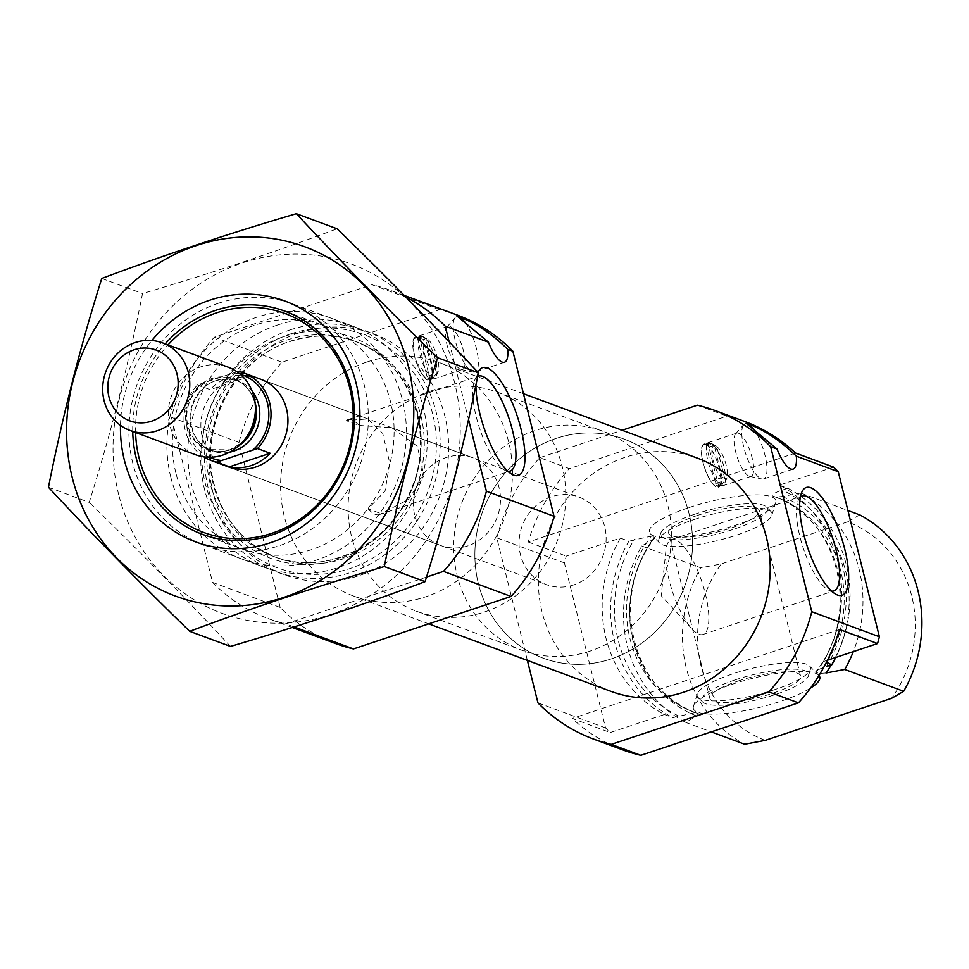 <?xml version="1.0" encoding="UTF-8"?>
<svg xmlns="http://www.w3.org/2000/svg" width="969" height="969" viewBox="0 0 969 969"><rect width="100%" height="100%" fill="white"/><g stroke="black" fill="none" stroke-linecap="round" stroke-linejoin="round"><path stroke-width="0.73" stroke-dasharray="4.84 3.63" d="M368.099 508.846A50.013 15.516 71.6 0 0 375.342 514.357A50.013 15.516 71.6 0 0 379.363 514.575A50.013 15.516 71.6 0 0 381.035 513.631L368.099 508.846L385.056 491.017L389.768 463.049L382.731 433.458L367.832 418.899L346.103 420.619L359.039 425.415A50.013 15.516 71.6 0 0 347.774 419.674A50.013 15.516 71.6 0 0 346.103 420.619M477.62 376.566A50.013 15.516 71.6 0 0 474.628 380.332A50.013 15.516 71.6 0 0 479.643 428.48A50.013 15.516 71.6 0 0 504.498 470.038A50.013 15.516 71.6 0 0 506.145 470.813A50.013 15.516 71.6 0 0 507.938 471.249M359.039 425.415L391.742 427.741L417.276 446.2L423.986 475.646L408.349 499.568L381.035 513.631M697.365 405.187L726.944 416.137A175.147 161.581 110.3 0 1 744.689 421.491M620.39 538.074A128.441 118.497 110.3 0 0 664.383 714.504L610.264 732.528A175.147 161.581 110.3 0 1 605.564 727.925L564.406 562.88A175.147 161.581 110.3 0 1 566.271 556.097L620.39 538.074L628.845 541.199A128.441 118.497 110.3 0 0 672.837 717.641L695.209 712.566L698.455 713.765L696.711 716.03L685.725 722.414A128.441 118.497 110.3 0 1 641.732 545.971L652.718 539.6L654.463 537.335L651.216 536.136L628.845 541.199M833.546 467.106L779.427 485.13A128.441 118.497 110.3 0 1 823.42 661.561L826.254 662.614M827.478 660.216L823.42 661.561M527.354 660.386L496.794 537.843A175.147 161.581 110.3 0 1 539.733 457.671L569.312 468.621L726.944 416.137M539.733 457.671L622.086 430.248M623.055 749.982A175.147 161.581 110.3 0 1 572.231 718.441L610.264 732.528M537.952 702.888L605.564 727.925M795.513 453.032L528.238 542.01A175.147 161.581 110.3 0 1 569.312 468.621M528.238 542.01L566.271 556.097M496.794 537.843L564.406 562.88M664.383 714.504L672.837 717.641M779.427 485.13L787.87 488.255A128.441 118.497 110.3 0 1 835.702 657.466M787.87 488.255L782.407 490.084C775.539 492.288 772.16 494.202 772.269 495.837L775.515 497.036L782.044 496.54L800.769 493.027A128.441 118.497 110.3 0 1 853.314 651.604M826.036 672.983L819.495 673.467L816.031 671.456C862.313 613.038 838.451 517.131 773.674 496.346A115.02 106.105 110.3 0 1 816.249 672.268C816.128 670.645 819.508 668.731 826.387 666.515A124.359 114.717 110.3 0 0 782.407 490.084M654.681 538.146L654.463 537.335A115.02 106.105 110.3 0 0 697.038 713.257C632.26 692.472 608.411 596.565 654.693 538.146M641.732 545.971L700.684 567.798A128.441 118.497 110.3 0 0 744.664 744.24M685.725 722.414L711.27 731.874M800.769 493.027L847.911 510.493M765.219 740.364A116.764 107.716 110.3 0 1 721.227 563.934L700.684 567.798M859.709 514.854L847.609 521.855A116.764 107.716 110.3 0 1 891.601 698.298M847.609 521.855L721.227 563.934M707.055 444.311A22.19 6.88 71.6 0 0 706.595 444.165L710.168 442.93L706.449 444.165A2.338 0.727 71.6 0 0 706.34 446.079L715.679 483.507A2.338 0.727 71.6 0 0 717.024 486.002A22.19 6.88 71.6 0 0 717.968 486.353L721.651 485.118L718.102 486.341A2.338 0.727 71.6 0 0 718.211 484.439L708.884 447.012A2.338 0.727 71.6 0 0 707.54 444.517A22.19 6.88 71.6 0 0 707.055 444.311M706.001 444.65A22.19 6.88 -108.4 0 1 718.562 466.004A22.19 6.88 -108.4 0 1 718.235 486.656A22.19 6.88 -108.4 0 1 704.693 467.785A22.19 6.88 -108.4 0 1 704.221 444.553A22.19 6.88 -108.4 0 1 706.001 444.65M707.54 444.517L711.222 443.293A22.19 6.88 -108.4 0 1 711.476 443.427A22.19 6.88 -108.4 0 1 722.499 461.862A22.19 6.88 -108.4 0 1 724.715 483.216A22.19 6.88 -108.4 0 1 722.971 485.081A22.19 6.88 -108.4 0 1 721.651 485.118L725.103 480.043L716.733 446.503L711.476 443.427M717.024 486.002L720.706 484.766A22.19 6.88 -108.4 0 1 708.448 463A22.19 6.88 -108.4 0 1 708.957 442.978A22.19 6.88 -108.4 0 1 710.277 442.942L714.201 445.558L722.571 479.098L720.706 484.766M722.571 479.098A18.096 5.62 -108.4 0 1 713.099 460.372A18.096 5.62 -108.4 0 1 714.201 445.558M611.112 691.406A124.359 114.717 110.3 0 1 538.594 573.466A124.359 114.717 110.3 0 1 625.005 457.344A124.359 114.717 110.3 0 1 697.474 458.167M418.511 337.709A21.899 6.795 71.6 0 0 418.051 337.575L421.999 336.255L417.905 337.575A2.338 0.727 71.6 0 0 417.796 339.477L426.99 376.36A2.338 0.727 71.6 0 0 428.334 378.855A21.899 6.795 71.6 0 0 429.279 379.206L433.24 377.886L429.424 379.194A2.338 0.727 71.6 0 0 429.533 377.292L420.34 340.422A2.338 0.727 71.6 0 0 418.996 337.927A21.899 6.795 71.6 0 0 418.511 337.709M417.457 338.06A21.899 6.795 -108.4 0 1 429.848 359.136A21.899 6.795 -108.4 0 1 429.533 379.509A21.899 6.795 -108.4 0 1 416.173 360.88A21.899 6.795 -108.4 0 1 415.701 337.963A21.899 6.795 -108.4 0 1 417.457 338.06M418.996 337.927L422.944 336.606A21.899 6.795 -108.4 0 1 423.187 336.74A21.899 6.795 -108.4 0 1 434.064 354.92A21.899 6.795 -108.4 0 1 436.256 376.008A21.899 6.795 -108.4 0 1 434.536 377.849A21.899 6.795 -108.4 0 1 433.24 377.886L436.486 373.174L428.128 339.634L423.187 336.74M428.334 378.855L432.283 377.535A21.899 6.795 -108.4 0 1 420.195 356.047A21.899 6.795 -108.4 0 1 420.703 336.304A21.899 6.795 -108.4 0 1 421.999 336.255L425.585 338.69L433.955 372.229L432.283 377.535M433.955 372.229A18.096 5.62 -108.4 0 1 424.483 353.503A18.096 5.62 -108.4 0 1 425.585 338.69M335.71 643.586A175.147 161.581 110.3 0 1 280.186 607.442L239.028 442.397A175.147 161.581 110.3 0 1 281.967 362.224L439.599 309.741A175.147 161.581 110.3 0 1 457.344 315.082M439.599 309.741L371.987 284.704A175.147 161.581 110.3 0 1 389.732 290.046A175.147 161.581 110.3 0 1 405.999 297.192M135.599 432.525A116.764 107.716 110.3 0 1 168.037 344.916M440.738 545.511A46.706 43.084 110.3 0 1 413.497 501.215A46.706 43.084 110.3 0 1 445.958 457.598A46.706 43.084 110.3 0 1 473.175 457.913A46.706 43.084 110.3 0 1 497.363 516.671A46.706 43.084 110.3 0 1 440.738 545.511L228.187 466.804A46.706 43.084 110.3 0 1 200.946 422.508A46.706 43.084 110.3 0 1 233.408 378.891A46.706 43.084 110.3 0 1 260.625 379.206L367.832 418.899M218.388 303.273A128.441 118.497 110.3 0 1 293.232 304.121A128.441 118.497 110.3 0 1 359.741 465.714A128.441 118.497 110.3 0 1 204.023 545.014A128.441 118.497 110.3 0 1 129.131 423.211A128.441 118.497 110.3 0 1 218.388 303.273M277.328 325.099A128.441 118.497 110.3 0 1 352.171 325.947A128.441 118.497 110.3 0 1 418.693 487.54A128.441 118.497 110.3 0 1 262.974 566.841A128.441 118.497 110.3 0 1 188.083 445.037A128.441 118.497 110.3 0 1 277.328 325.099M290.215 329.872A128.441 118.497 110.3 0 1 365.071 330.72A128.441 118.497 110.3 0 1 431.58 492.313A128.441 118.497 110.3 0 1 275.862 571.613A128.441 118.497 110.3 0 1 200.971 449.81A128.441 118.497 110.3 0 1 290.215 329.872M298.67 332.997A128.441 118.497 110.3 0 1 373.513 333.845A128.441 118.497 110.3 0 1 440.035 495.45A128.441 118.497 110.3 0 1 284.317 574.75A128.441 118.497 110.3 0 1 209.413 452.947A128.441 118.497 110.3 0 1 298.67 332.997M426.505 577.064L285.843 623.891A175.147 161.581 110.3 0 1 268.098 618.549A175.147 161.581 110.3 0 1 212.574 582.405L171.416 417.36A175.147 161.581 110.3 0 1 214.355 337.188L371.987 284.704M294.055 626.931L285.843 623.891M280.186 607.442L212.574 582.405M239.028 442.397L171.416 417.36M281.967 362.224L214.355 337.188M478.056 372.459A56.796 17.624 71.6 0 0 475.973 384.632M449.144 341.791L468.524 419.492M367.239 361.897A124.359 114.717 110.3 0 1 439.708 362.721A124.359 114.717 110.3 0 1 504.11 519.166A124.359 114.717 110.3 0 1 353.346 595.947A124.359 114.717 110.3 0 1 280.828 478.02A124.359 114.717 110.3 0 1 367.239 361.897M465.072 322.398A29.191 9.06 -108.4 0 1 477.184 352.05A29.191 9.06 -108.4 0 1 474.992 372.06A29.191 9.06 -108.4 0 1 473.308 372.132A29.191 9.06 -108.4 0 1 457.186 347.229A29.191 9.06 -108.4 0 1 455.164 317.638A29.191 9.06 -108.4 0 1 456.556 316.669A29.191 9.06 -108.4 0 1 457.392 316.524M449.882 326.371A22.771 7.062 -108.4 0 1 462.77 348.283A22.771 7.062 -108.4 0 1 462.431 369.48A22.771 7.062 -108.4 0 1 461.111 369.528A22.771 7.062 -108.4 0 1 448.538 350.1A22.771 7.062 -108.4 0 1 446.963 327.025A22.771 7.062 -108.4 0 1 448.053 326.274A22.771 7.062 -108.4 0 1 449.882 326.371M417.251 337.236A22.771 7.062 -108.4 0 1 430.139 359.148A22.771 7.062 -108.4 0 1 429.8 380.345A22.771 7.062 -108.4 0 1 415.907 360.965A22.771 7.062 -108.4 0 1 415.422 337.127A22.771 7.062 -108.4 0 1 417.251 337.236M428.128 339.634A18.096 5.62 -108.4 0 1 436.656 355.078A18.096 5.62 -108.4 0 1 438.182 371.587A18.096 5.62 -108.4 0 1 436.486 373.174M753.676 429.267A29.191 9.06 -108.4 0 1 765.801 458.918A29.191 9.06 -108.4 0 1 763.608 478.94A29.191 9.06 -108.4 0 1 761.913 479.001A29.191 9.06 -108.4 0 1 745.791 454.098A29.191 9.06 -108.4 0 1 743.78 424.507A29.191 9.06 -108.4 0 1 745.161 423.538A29.191 9.06 -108.4 0 1 746.009 423.392M738.499 433.24A22.771 7.062 -108.4 0 1 751.387 455.164A22.771 7.062 -108.4 0 1 751.048 476.348A22.771 7.062 -108.4 0 1 749.727 476.397A22.771 7.062 -108.4 0 1 737.155 456.98A22.771 7.062 -108.4 0 1 735.58 433.894A22.771 7.062 -108.4 0 1 736.658 433.143A22.771 7.062 -108.4 0 1 738.499 433.24M705.868 444.105A22.771 7.062 -108.4 0 1 718.756 466.016A22.771 7.062 -108.4 0 1 718.417 487.213A22.771 7.062 -108.4 0 1 704.524 467.833A22.771 7.062 -108.4 0 1 704.039 444.008A22.771 7.062 -108.4 0 1 705.868 444.105M716.733 446.503A18.096 5.62 -108.4 0 1 725.272 461.947A18.096 5.62 -108.4 0 1 726.798 478.456A18.096 5.62 -108.4 0 1 725.103 480.043M818.999 675.49A65.129 14.947 166 0 0 818.684 675.151A65.129 14.947 166 0 0 752.961 678.227A65.129 14.947 166 0 0 693.477 706.365A65.129 14.947 166 0 0 780.142 701.459A65.129 14.947 166 0 0 810.508 688.087M839.505 629.462L572.231 718.441M689.02 507.562A65.129 14.947 -14 0 1 775.684 502.657A65.129 14.947 -14 0 1 716.2 530.794A65.129 14.947 -14 0 1 650.478 533.883A65.129 14.947 -14 0 1 689.02 507.562M774.958 689.528A58.382 13.396 -14 0 1 698.14 697.462A58.382 13.396 -14 0 1 697.268 693.925A58.382 13.396 -14 0 1 732.697 673.879A58.382 13.396 -14 0 1 809.503 665.945A58.382 13.396 -14 0 1 810.387 669.482A58.382 13.396 -14 0 1 774.958 689.528M735.289 679.838A55.015 12.633 -14 0 1 808.497 675.696A55.015 12.633 -14 0 1 758.255 699.473A55.015 12.633 -14 0 1 702.731 702.065A55.015 12.633 -14 0 1 735.289 679.838M738.293 680.953A46.706 10.72 -14 0 1 800.515 675.914A46.706 10.72 -14 0 1 757.794 697.619A46.706 10.72 -14 0 1 709.877 698.516A46.706 10.72 -14 0 1 738.293 680.953M697.062 515.544A46.706 10.72 -14 0 1 759.284 510.506A46.706 10.72 -14 0 1 716.551 532.211A46.706 10.72 -14 0 1 668.634 533.107A46.706 10.72 -14 0 1 697.062 515.544M694.046 514.43A55.015 12.633 -14 0 1 766.418 506.957A55.015 12.633 -14 0 1 717.012 534.064A55.015 12.633 -14 0 1 660.664 533.325A55.015 12.633 -14 0 1 694.046 514.43M694.204 519.493A58.382 13.396 -14 0 1 771.009 511.559A58.382 13.396 -14 0 1 771.893 515.096A58.382 13.396 -14 0 1 718.574 540.327A58.382 13.396 -14 0 1 659.659 543.088A58.382 13.396 -14 0 1 658.775 539.539A58.382 13.396 -14 0 1 694.204 519.493M699.024 634.223A50.013 15.516 71.6 0 0 703.046 634.441A50.013 15.516 71.6 0 0 701.968 582.09A50.013 15.516 71.6 0 0 671.456 539.539A50.013 15.516 71.6 0 0 665.897 550.61A50.013 15.516 71.6 0 0 691.963 628.905A50.013 15.516 71.6 0 0 699.024 634.223M800.346 497.145A50.013 15.516 71.6 0 0 798.311 500.186A50.013 15.516 71.6 0 0 803.337 548.345A50.013 15.516 71.6 0 0 828.18 589.891A50.013 15.516 71.6 0 0 829.827 590.666A50.013 15.516 71.6 0 0 831.62 591.114M429.461 391.44A116.764 107.716 110.3 0 1 497.497 392.215A116.764 107.716 110.3 0 1 557.974 539.115A116.764 107.716 110.3 0 1 416.404 611.209A116.764 107.716 110.3 0 1 348.319 500.476A116.764 107.716 110.3 0 1 429.461 391.44M556.23 438.376A116.764 107.716 110.3 0 1 624.266 439.151A116.764 107.716 110.3 0 1 684.744 586.051A116.764 107.716 110.3 0 1 543.173 658.157A116.764 107.716 110.3 0 1 475.089 547.412A116.764 107.716 110.3 0 1 556.23 438.376M120.471 425.355A128.441 118.497 110.3 0 1 151.891 340.507M48.45 487.274L89.209 502.378C110.672 434.136 128.441 364.526 142.516 293.546C210.237 273.597 275.099 252.001 337.103 228.769M230.501 646.42C187.09 599.775 139.996 551.761 89.209 502.378M101.757 278.454L142.516 293.546M170.798 477.22A128.441 118.497 110.3 0 1 318.389 314.319A128.441 118.497 110.3 0 1 370.776 524.411A128.441 118.497 110.3 0 1 170.798 477.22M118.666 494.578A186.242 171.816 110.3 0 1 332.67 258.372A186.242 171.816 110.3 0 1 408.627 563.013A186.242 171.816 110.3 0 1 118.666 494.578M132.741 431.459A118.957 109.751 110.3 0 1 165.178 343.862M175.922 473.102A118.957 109.751 110.3 0 1 209.922 353.14A118.957 109.751 110.3 0 1 324.53 325.826A118.957 109.751 110.3 0 1 386.147 475.488A118.957 109.751 110.3 0 1 241.923 548.938A118.957 109.751 110.3 0 1 175.922 473.102M203.769 456.823A46.706 43.084 110.3 0 1 197.482 384.935L236.969 371.793M573.587 584.937A46.706 43.084 110.3 0 1 546.371 584.622A46.706 43.084 110.3 0 1 522.182 525.864A46.706 43.084 110.3 0 1 578.808 497.024A46.706 43.084 110.3 0 1 606.049 541.32A46.706 43.084 110.3 0 1 573.587 584.937M197.482 384.935L210.152 389.635L250.947 376.057A46.706 43.084 -69.7 0 0 210.152 389.635M238.277 371.357L250.947 376.057M590.085 651.095A116.764 107.716 110.3 0 1 522.049 650.332A116.764 107.716 110.3 0 1 461.571 503.42A116.764 107.716 110.3 0 1 603.142 431.326A116.764 107.716 110.3 0 1 671.226 542.059A116.764 107.716 110.3 0 1 590.085 651.095M611.221 658.92A116.764 107.716 110.3 0 1 543.173 658.157A116.764 107.716 110.3 0 1 482.707 511.244A116.764 107.716 110.3 0 1 624.266 439.151A116.764 107.716 110.3 0 1 692.363 549.883A116.764 107.716 110.3 0 1 611.221 658.92M195.653 454.764A46.706 43.084 110.3 0 1 171.465 395.994A46.706 43.084 110.3 0 1 228.09 367.154M678.312 715.812A124.359 114.717 110.3 0 1 634.32 539.382M698.455 713.765A115.02 106.105 110.3 0 1 697.038 713.257L695.185 712.554A115.02 106.105 110.3 0 1 693.792 712.058A115.02 106.105 110.3 0 1 651.216 536.136M772.269 495.837A115.02 106.105 110.3 0 1 773.674 496.346L776.92 497.545A115.02 106.105 110.3 0 1 823.735 667.447M775.515 497.036A115.02 106.105 110.3 0 1 776.92 497.545L775.527 497.036M823.468 667.859A115.02 106.105 110.3 0 1 819.495 673.467M696.711 716.03A117.746 108.625 110.3 0 1 652.718 539.6M782.044 496.54A117.746 108.625 110.3 0 1 831.269 664.891M283.723 336.631A117.746 108.625 110.3 0 1 417.288 472.811A117.746 108.625 110.3 0 1 233.323 534.052A117.746 108.625 110.3 0 1 283.723 336.631M286.751 340.095A115.02 106.105 110.3 0 1 353.77 340.858A115.02 106.105 110.3 0 1 413.339 485.554A115.02 106.105 110.3 0 1 273.9 556.569A115.02 106.105 110.3 0 1 206.833 447.496A115.02 106.105 110.3 0 1 286.751 340.095M289.997 341.294A115.02 106.105 110.3 0 1 357.016 342.057A115.02 106.105 110.3 0 1 416.585 486.765A115.02 106.105 110.3 0 1 277.146 557.781A115.02 106.105 110.3 0 1 210.079 448.708A115.02 106.105 110.3 0 1 289.997 341.294M291.185 333.724A124.359 114.717 110.3 0 1 432.247 477.547A124.359 114.717 110.3 0 1 237.962 542.228A124.359 114.717 110.3 0 1 291.185 333.724M426.99 376.36L432.804 374.422M417.796 339.477L423.61 337.551M429.533 377.292L435.335 375.354M420.34 340.422L426.142 338.484M715.679 483.507L721.227 481.654M706.34 446.079L711.888 444.226M718.211 484.439L723.758 482.598M708.884 447.012L714.432 445.171M233.456 372.956A44.368 40.928 110.3 0 1 240.142 374.228M209.413 457.247A44.368 40.928 110.3 0 1 202.291 383.336M229.568 452.196A37.367 34.472 110.3 0 1 211.993 450.851A37.367 34.472 110.3 0 1 192.637 403.831A37.367 34.472 110.3 0 1 237.938 380.769A37.367 34.472 110.3 0 1 252.158 391.185M238.858 445.716A37.367 34.472 110.3 0 1 230.404 449.846A37.367 34.472 110.3 0 1 208.638 449.604L229.847 449.822L242.722 442.239A37.791 34.86 110.3 0 1 229.641 449.931A37.791 34.86 110.3 0 1 186.327 424.131A37.791 34.86 110.3 0 1 214.633 377.753A37.791 34.86 110.3 0 1 255.646 407.307C253.381 393.559 246.356 384.293 234.583 379.521A37.367 34.472 110.3 0 1 254.992 402.159M208.638 449.604A37.367 34.472 110.3 0 1 189.282 402.595A37.367 34.472 110.3 0 1 234.583 379.521L237.938 380.769C222.422 377.498 210.891 380.102 203.345 388.605C196.089 395.582 191.898 404.158 190.784 414.332C190.396 432.658 197.47 444.832 211.993 450.851L208.638 449.604M379.363 514.575L510.166 471.031M347.774 419.674L478.565 376.129M708.957 442.978L704.221 444.553M722.971 485.081L718.235 486.656M420.703 336.304L415.701 337.963M434.536 377.849L429.533 379.509M404.243 295.424L389.732 290.046M204.023 545.014L262.974 566.841M293.232 304.121L352.171 325.947M353.77 340.858C409.754 359.487 437.722 435.166 409.172 493.754C386.013 547.449 323.04 576.24 273.9 556.569L277.146 557.781C239.876 542.446 217.94 513.388 211.339 470.583C204.205 407.561 247.337 353.176 290.748 341.342C313.362 334.026 335.456 334.269 357.016 342.057L353.77 340.858M275.862 571.613L284.317 574.75M365.071 330.72L373.513 333.845M292.263 627.5L268.098 618.549M457.416 316.391L456.556 316.669M504.51 362.236L474.992 372.06M461.111 369.528L473.308 372.132M446.963 327.025L455.164 317.638M448.053 326.274L415.422 337.127M462.431 369.48L429.8 380.345M438.182 371.587L436.256 376.008M353.346 595.947L428.734 623.866M439.708 362.721L523.466 393.729M746.021 423.259L745.161 423.538M793.114 469.105L763.608 478.94M749.727 476.397L761.913 479.001M735.58 433.894L743.78 424.507M736.658 433.143L704.039 444.008M751.048 476.348L718.417 487.213M726.798 478.456L724.715 483.216M697.268 693.925L693.477 706.365M809.503 665.945L818.684 675.151M808.497 675.696L810.387 669.482M702.731 702.065L698.14 697.462M800.515 675.914L759.284 510.506M709.877 698.516L668.634 533.107M660.664 533.325L658.775 539.539M766.418 506.957L771.009 511.559M771.893 515.096L775.684 502.657M659.659 543.088L650.478 533.883M504.498 470.038L511.983 474.301M474.628 380.332L478.068 372.423M665.897 550.61L661.209 595.656L691.963 628.905M703.046 634.441L833.849 590.896M671.456 539.539L802.259 495.995M828.18 589.891L835.678 594.154M798.311 500.186L801.763 492.276M391.73 427.753L473.175 457.913M416.404 611.209L522.049 650.332M497.497 392.215L603.142 431.326M202.303 534.27L241.923 548.938M284.91 311.146L324.53 325.826M228.187 466.804L546.371 584.622M260.625 379.206L578.808 497.024"/><path stroke-width="1.45" d="M507.938 471.249A50.013 15.516 71.6 0 0 510.166 471.031A50.013 15.516 71.6 0 0 509.088 418.681A50.013 15.516 71.6 0 0 478.565 376.129A50.013 15.516 71.6 0 0 477.62 376.566M622.086 430.248L697.365 405.187A175.147 161.581 110.3 0 1 715.11 410.529L744.689 421.491A175.147 161.581 110.3 0 1 795.513 453.032L833.546 467.106A175.147 161.581 110.3 0 1 838.246 471.709L879.392 636.754A175.147 161.581 110.3 0 1 877.539 643.549L827.478 660.216M715.11 410.529A175.147 161.581 110.3 0 1 770.634 446.673L777.041 449.047L746.033 423.271L747.511 423.671A29.191 9.06 -108.4 0 1 753.676 429.267M838.246 471.709L796.348 456.193C780.457 440.641 764.19 429.8 747.511 423.671A29.191 9.06 -108.4 0 0 746.009 423.392M770.634 446.673L811.78 611.718A175.147 161.581 110.3 0 1 768.853 691.902L798.432 702.852L640.8 755.323A175.147 161.581 110.3 0 1 623.055 749.982L593.476 739.032A175.147 161.581 110.3 0 1 537.952 702.888L527.354 660.386M768.853 691.902L611.221 744.374L640.8 755.323M798.432 702.852A175.147 161.581 110.3 0 0 839.505 629.462L877.539 643.549M811.78 611.718L879.392 636.754M611.221 744.374A175.147 161.581 110.3 0 1 593.476 739.032M826.254 662.614L831.862 664.698A128.441 118.497 110.3 0 0 835.702 657.466M826.387 666.515L831.862 664.698M853.314 651.604A128.441 118.497 110.3 0 1 844.75 669.47L826.036 672.983A117.746 108.625 110.3 0 0 831.269 664.891M711.27 731.874L744.664 744.24L765.219 740.364L891.601 698.298L903.702 691.297L844.75 669.47M847.911 510.493L859.709 514.854A128.441 118.497 110.3 0 1 903.702 691.297M523.466 393.729L697.474 458.167A124.359 114.717 110.3 0 1 761.876 614.625A124.359 114.717 110.3 0 1 611.112 691.406L428.734 623.866M404.243 295.424L457.344 315.082A175.147 161.581 110.3 0 1 512.867 351.226L507.732 349.324C491.852 333.772 475.573 322.931 458.906 316.802L457.416 316.403L488.424 342.178L445.255 326.19L449.144 341.791M405.999 297.192A175.147 161.581 110.3 0 1 445.255 326.19M168.037 344.916A116.764 107.716 110.3 0 1 216.911 312.733A116.764 107.716 110.3 0 1 351.493 396.321A116.764 107.716 110.3 0 1 255.804 537.286A116.764 107.716 110.3 0 1 135.599 432.525M236.969 371.793L238.277 371.357A46.706 43.084 110.3 0 1 243.716 372.944L260.625 379.206A46.706 43.084 110.3 0 1 284.813 437.964A46.706 43.084 110.3 0 1 228.187 466.804L211.278 460.541A46.706 43.084 110.3 0 1 203.769 456.823M512.867 351.226L554.014 516.271A175.147 161.581 110.3 0 1 511.087 596.444L443.475 571.407L426.505 577.064M511.087 596.444L353.455 648.927L294.055 626.931M353.455 648.927A175.147 161.581 110.3 0 1 335.71 643.586L292.263 627.5M475.973 384.632A56.796 17.624 71.6 0 0 511.983 474.301A56.796 17.624 71.6 0 0 513.861 475.185A56.796 17.624 71.6 0 0 516.392 413.606A56.796 17.624 71.6 0 0 478.068 372.423A56.796 17.624 71.6 0 0 478.056 372.459M507.732 349.324A29.191 9.06 -108.4 0 1 504.51 362.236A29.191 9.06 -108.4 0 1 488.424 342.178M468.524 419.492L486.414 491.235A175.147 161.581 110.3 0 1 443.475 571.407M554.014 516.271L486.414 491.235M457.392 316.524A29.191 9.06 -108.4 0 1 458.906 316.802A29.191 9.06 -108.4 0 1 465.072 322.398M837.543 595.039A56.796 17.624 71.6 0 0 840.075 533.459A56.796 17.624 71.6 0 0 801.763 492.276A56.796 17.624 71.6 0 0 807.456 546.964A56.796 17.624 71.6 0 0 835.678 594.154A56.796 17.624 71.6 0 0 837.543 595.039M796.348 456.193A29.191 9.06 -108.4 0 1 793.114 469.105A29.191 9.06 -108.4 0 1 777.041 449.047M810.508 688.087A65.129 14.947 166 0 0 818.999 675.49M831.62 591.114A50.013 15.516 71.6 0 0 833.849 590.896A50.013 15.516 71.6 0 0 832.771 538.546A50.013 15.516 71.6 0 0 802.259 495.995A50.013 15.516 71.6 0 0 800.346 497.145M72.191 477.366A186.242 171.816 110.3 0 1 286.194 241.16A186.242 171.816 110.3 0 1 362.152 545.801A186.242 171.816 110.3 0 1 72.191 477.366M151.891 340.507A128.441 118.497 110.3 0 1 336.364 340.373A128.441 118.497 110.3 0 1 291.887 533.192A128.441 118.497 110.3 0 1 124.323 460.009A128.441 118.497 110.3 0 1 120.471 425.355M296.332 213.677C228.623 233.626 163.761 255.222 101.757 278.454C80.294 346.696 62.525 416.307 48.45 487.274C91.849 533.931 138.955 581.945 189.73 631.328C250.075 608.641 314.937 587.044 384.318 566.538C398.392 495.571 416.161 425.96 437.625 357.718C386.837 308.336 339.744 260.322 296.332 213.677L337.103 228.769C387.891 278.151 434.984 326.165 478.383 372.811C464.308 443.79 446.539 513.4 425.076 581.642C364.732 604.317 299.869 625.913 230.501 646.42L189.73 631.328M384.318 566.538L425.076 581.642M437.625 357.718L478.383 372.811M165.178 343.862A118.957 109.751 110.3 0 1 284.91 311.146A118.957 109.751 110.3 0 1 346.527 460.82A118.957 109.751 110.3 0 1 202.303 534.27A118.957 109.751 110.3 0 1 136.302 458.434A118.957 109.751 110.3 0 1 132.741 431.459M243.716 372.944A46.706 43.084 110.3 0 1 257.512 448.55L216.729 462.128A46.706 43.084 110.3 0 1 211.278 460.541M229.399 466.828A46.706 43.084 -69.7 0 0 251.177 465.544A46.706 43.084 -69.7 0 0 270.194 453.25L229.399 466.828L216.729 462.128M257.512 448.55L270.194 453.25M151.879 421.103A37.755 34.823 110.3 0 1 109.049 377.438A37.755 34.823 110.3 0 1 168.025 357.803A37.755 34.823 110.3 0 1 151.879 421.103M157.22 430.757A46.706 43.084 110.3 0 1 130.003 430.454A46.706 43.084 110.3 0 1 105.815 371.684A46.706 43.084 110.3 0 1 162.441 342.856A46.706 43.084 110.3 0 1 189.682 387.14A46.706 43.084 110.3 0 1 157.22 430.757M162.441 342.856L228.09 367.154A46.706 43.084 110.3 0 1 255.029 402.389A46.706 43.084 110.3 0 1 239.04 445.57A46.706 43.084 110.3 0 1 222.87 455.067A46.706 43.084 110.3 0 1 195.653 454.764L130.003 430.454M240.142 374.228A44.368 40.928 110.3 0 1 268.256 406.944A44.368 40.928 110.3 0 1 252.703 450.149M221.538 460.529A44.368 40.928 110.3 0 1 209.413 457.247M252.158 391.185A37.367 34.472 110.3 0 1 233.759 451.094A37.367 34.472 110.3 0 1 229.568 452.196M255.029 402.389L255.646 407.307A37.791 34.86 110.3 0 1 242.722 442.239L239.04 445.57M254.992 402.159A37.367 34.472 110.3 0 1 238.858 445.716"/></g></svg>
